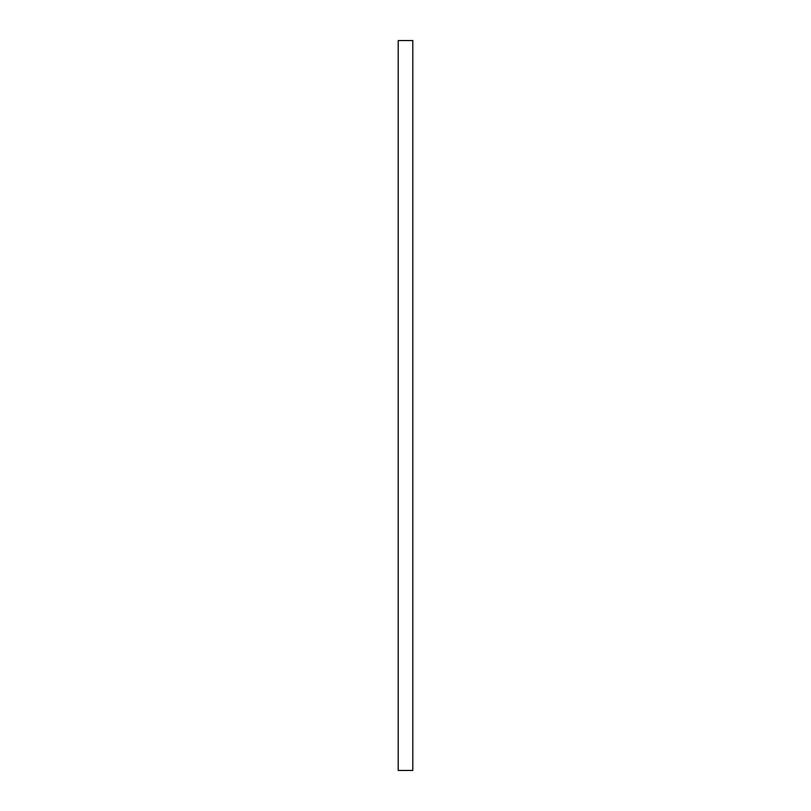 <?xml version="1.0" encoding="UTF-8"?>
<svg xmlns="http://www.w3.org/2000/svg" width="811" height="811" viewBox="0 0 811 811"><rect width="100%" height="100%" fill="white"/><g stroke="black" fill="none" stroke-linecap="round" stroke-linejoin="round"><path stroke-width="1.22" d="M412.799 405.5L412.799 770.45L398.201 770.45L398.201 40.55L412.799 40.55L412.799 405.5"/></g></svg>
